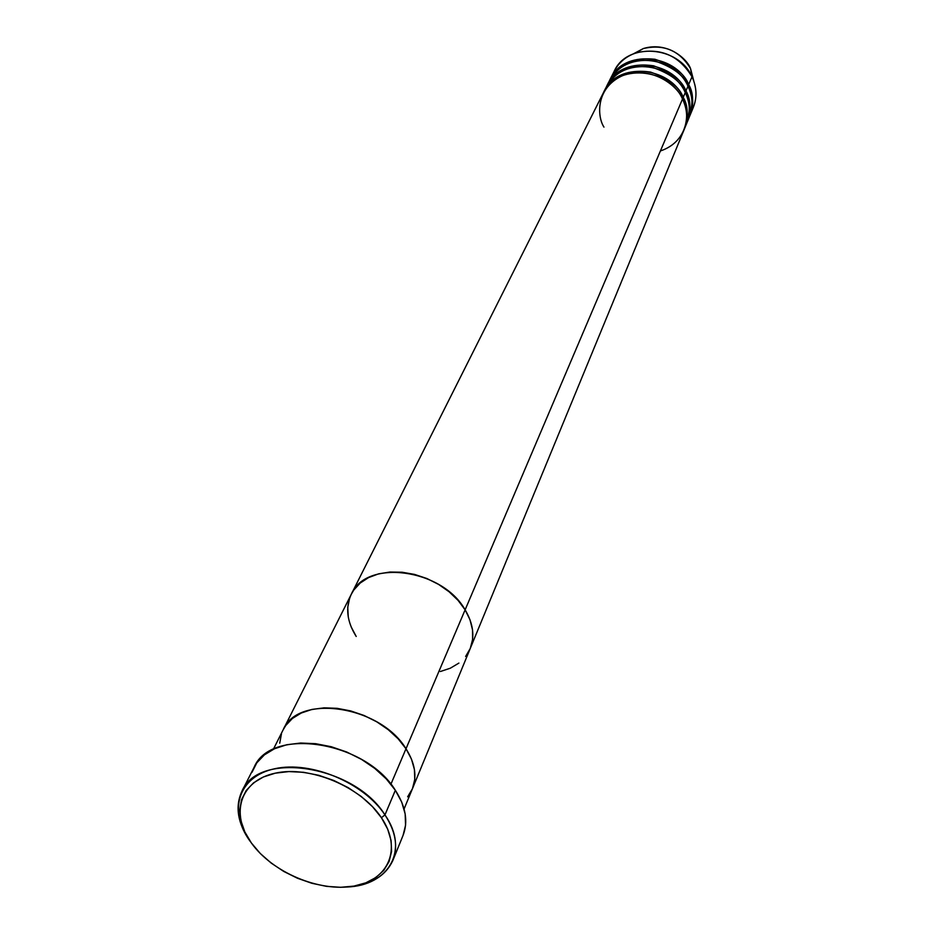 <?xml version="1.0" encoding="UTF-8"?>
<svg xmlns="http://www.w3.org/2000/svg" width="934" height="934" viewBox="0 0 934 934"><rect width="100%" height="100%" fill="white"/><g stroke="black" fill="none" stroke-linecap="round" stroke-linejoin="round"><path stroke-width="1.4" d="M252.017 772.29L256.803 762.833L264.38 754.882L274.468 748.764L286.715 744.76L300.643 743.032L315.704 743.697L331.29 746.733L346.759 752.022L361.47 759.365L374.814 768.449L386.267 778.898L395.351 790.269L401.725 802.108L405.158 813.923L405.566 825.236L403.056 835.405C408.345 821.593 405.776 806.556 395.351 790.269L384.96 814.915L381.411 817.694C402.461 848.632 388.614 880.318 353.928 886.109C319.521 892.355 272.366 872.484 251.374 842.97L260.282 853.489L271.222 863.098L283.784 871.457L297.502 878.264L311.886 883.284L326.445 886.343L340.618 887.3L353.928 886.109L365.848 882.817L375.935 877.493L383.792 870.336L389.081 861.58L391.568 851.539L391.101 840.588L387.692 829.159L381.411 817.694L372.491 806.661L361.283 796.504L348.23 787.666L333.847 780.497L318.751 775.302L303.55 772.301L288.863 771.577L275.297 773.165L263.365 776.983L253.558 782.844L246.202 790.491L241.567 799.597L239.793 809.813L240.902 820.717L244.825 831.914L251.374 842.97C229.892 813.561 240.143 780.485 275.297 773.165C310.123 765.39 360.886 786.65 381.411 817.694L384.96 814.915C363.7 782.669 310.975 760.591 274.829 768.717C238.345 776.364 227.779 810.724 250.055 841.207C237.575 823.228 234.866 806.567 241.929 791.25C258.613 750.306 354.488 765.308 384.96 814.915L395.351 790.269C365.451 741.001 270.802 726.489 254.083 767.339L241.929 791.25M390.902 784.221L405.998 748.764C380.208 705.544 297.981 693.448 283.189 729.734C297.981 693.448 380.208 705.544 405.998 748.764L411.485 759.144L414.427 769.534L414.743 779.516L412.443 788.728L407.644 796.807L412.443 788.728L414.743 779.516L414.427 769.534L411.485 759.144L405.998 748.764L390.902 784.221M279.721 743.195L281.461 733.855L279.721 743.195M660.408 150.969C689.969 141.011 689.864 109.908 682.52 98.992L465.12 609.832L458.069 600.375L449.091 591.771L438.56 584.392L426.885 578.52L414.556 574.41L402.064 572.227L389.922 572.04L378.609 573.85L368.568 577.586L360.197 583.049L353.799 590.031L351.219 594.398L353.799 590.031L360.197 583.049L368.568 577.586L378.609 573.85L389.922 572.04L402.064 572.227L414.556 574.41L426.885 578.52L438.56 584.392L449.091 591.771L458.069 600.375L465.12 609.832L405.998 748.764C415.046 763.136 417.194 776.469 412.419 788.763C417.194 776.469 415.046 763.136 405.998 748.764L398.164 738.829L388.287 729.723L376.752 721.819L364.038 715.467L350.659 710.914L337.151 708.334L324.075 707.844L311.956 709.431L301.262 713.027L292.412 718.456L285.734 725.508L283.084 729.944L285.734 725.508L292.412 718.456L301.262 713.027L311.956 709.431L324.075 707.844L337.151 708.334L350.659 710.914L364.038 715.467L376.752 721.819L388.287 729.723L398.164 738.829L405.998 748.764L682.52 98.992C668.686 67.213 616.055 63.605 603.236 93.085L351.324 594.199C366.058 558.684 442.121 568.537 465.12 609.832L470 619.767L472.511 629.785L472.592 639.475L470.257 648.476L465.622 656.45L470.257 648.476L472.592 639.475L472.511 629.785L470 619.767L465.12 609.832C473.234 623.562 474.939 636.451 470.234 648.511C474.939 636.451 473.234 623.562 465.12 609.832C442.121 568.537 366.058 558.684 351.324 594.199C345.23 607.415 346.853 621.507 356.204 636.463L351.126 626.831L356.204 636.463M384.96 814.915C395.584 831.307 398.246 846.402 392.957 860.226C385.544 876.372 370.179 885.304 346.829 887.02C388.988 885.712 409.547 849.987 384.96 814.915M603.644 92.291C613.043 75.596 628.687 68.871 650.601 72.093C668.697 78.631 679.567 87.06 683.209 97.381L682.007 97.988L683.209 97.381C688.113 105.344 688.486 115.933 684.33 129.137L686.712 123.393C690.646 113.353 690.168 103.067 685.264 92.548C671.534 60.908 619.207 57.359 606.435 86.734L604.041 91.485C616.837 62.041 669.398 65.637 683.209 97.381L685.264 92.548L683.209 97.381C688.148 107.935 688.638 118.244 684.68 128.32M606.831 85.951C616.195 69.314 631.769 62.601 653.543 65.8C671.534 72.292 682.334 80.686 685.953 90.948L684.762 91.544L685.953 90.948C690.81 98.876 691.172 109.418 687.027 122.576L689.385 116.902C693.32 106.896 692.841 96.657 687.984 86.185C674.348 54.686 622.313 51.195 609.587 80.452L607.217 85.157C619.989 55.818 672.246 59.344 685.953 90.948L687.984 86.185L685.953 90.948C690.845 101.456 691.323 111.73 687.377 121.759M687.342 115.034L686.618 118.186M685.603 125.821C690.588 111.998 690.471 100.907 685.264 92.548C681.575 81.982 670.414 73.517 651.78 67.131C629.318 64.528 613.836 71.871 605.325 89.15M608.956 82.099C617 64.609 632.318 56.986 654.921 59.251C673.718 65.508 684.961 73.949 688.65 84.597L687.482 85.192L688.65 84.597C693.483 92.489 693.834 102.985 689.712 116.085L693.343 107.305C697.254 97.346 696.799 87.177 691.989 76.763L690.565 68.649C679.602 50.553 663.852 43.851 643.351 48.545C667.612 41.143 687.284 59.017 690.565 68.661L691.989 76.763C678.504 45.486 626.924 42.077 614.245 71.182L610.369 78.9C623.095 49.665 675.048 53.145 688.65 84.597L691.989 76.763L688.65 84.597C693.507 95.058 693.974 105.297 690.051 115.291M688.288 119.295C693.25 105.53 693.145 94.497 687.984 86.185C684.318 75.666 673.227 67.236 654.711 60.908C632.388 58.317 616.989 65.637 608.489 82.846M633.427 53.822L643.351 48.545L633.427 53.822M612.552 75.152C616.603 64.411 624.402 56.986 635.937 52.888C660.268 47.342 678.948 55.293 691.989 76.763L692.958 78.935C697.523 90.668 696.881 101.678 691.008 111.952M609.984 79.682L610.369 78.9M693.904 81.445L690.565 68.661L693.904 81.445M684.097 102.623L685.019 101.654M687.599 98.397L688.381 97.171M458.898 663.093L450.351 668.184L440.334 671.534L450.351 668.184L458.898 663.093M348.277 617L347.752 607.357L349.608 598.25L347.752 607.357L348.277 617M404.083 808.984L683.992 129.966C687.961 119.891 687.459 109.57 682.52 98.992C678.317 86.92 653.368 65.508 623.807 75.117C595.518 86.955 596.896 116.376 603.959 127.106M273.358 749.29L351.324 594.199M392.957 860.226L403.068 835.381M635.937 52.888L643.351 48.545C663.876 43.816 679.625 50.518 690.565 68.649L692.958 78.935"/></g></svg>
